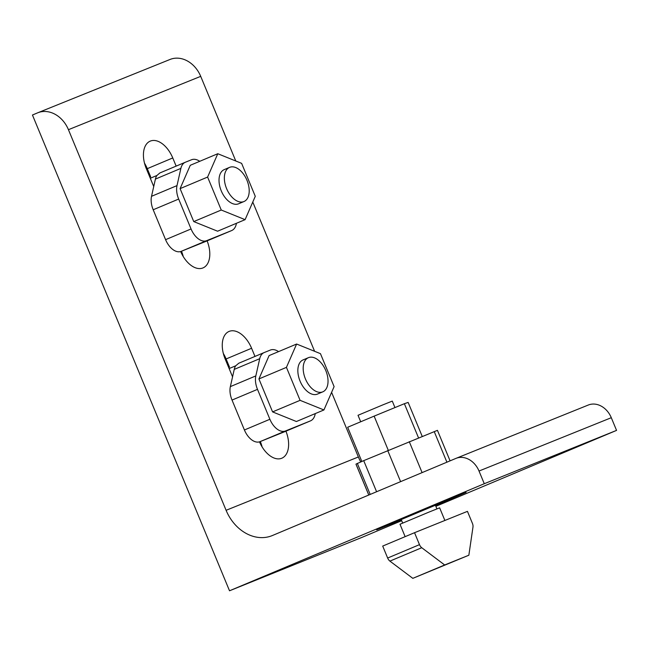 <?xml version="1.0" encoding="UTF-8"?>
<svg xmlns="http://www.w3.org/2000/svg" width="649" height="649" viewBox="0 0 649 649"><rect width="100%" height="100%" fill="white"/><g stroke="black" fill="none" stroke-linecap="round" stroke-linejoin="round"><path stroke-width="0.97" d="M285.933 431.187A24.029 14.262 -112.8 0 1 281.836 458.21A24.029 14.262 -112.8 0 1 281.715 458.259A24.029 14.262 -112.8 0 1 259.486 441.847M401.358 519.922L376.688 529.835L466.104 492.388L435.544 505.555M207.112 240.876A24.029 14.262 -112.8 0 1 203.007 267.907A24.029 14.262 -112.8 0 1 202.894 267.956A24.029 14.262 -112.8 0 1 180.657 251.536M32.45 115.019L229.519 590.785L484.276 483.716L479.019 471.036A20.598 16.582 -112 0 0 456.036 458.348A20.598 16.582 -112 0 0 455.849 458.429L272.426 535.514A41.195 33.156 68 0 1 272.069 535.66A41.195 33.156 68 0 1 226.095 510.301L68.437 129.686A27.469 22.107 -112 0 0 37.788 112.772A27.469 22.107 -112 0 0 37.545 112.877L32.45 115.019M169.819 59.546A27.469 22.107 68 0 1 170.062 59.448A27.469 22.107 68 0 1 200.711 76.355L235.765 160.984M252.777 202.05L314.595 351.287M331.598 392.353L358.362 456.969A41.195 33.156 -112 0 0 360.73 461.91M588.124 405.098A20.598 16.582 68 0 1 588.31 405.025A20.598 16.582 68 0 1 611.293 417.705L616.55 430.392L435.86 506.325M401.682 520.693L361.793 537.453L229.519 590.785M229.486 367.107L226.112 358.962A24.029 14.262 67.2 0 0 223.321 353.462M262.091 446.893A24.029 14.262 67.2 0 0 260.314 441.531M150.657 176.804L147.291 168.659A24.029 14.262 67.2 0 0 144.492 163.15M183.261 256.59A24.029 14.262 67.2 0 0 181.485 251.228M616.55 430.392L484.276 483.716M232.561 376.842L225.138 358.921A24.029 14.262 -112.8 0 1 229.048 331.436A24.029 14.262 -112.8 0 1 251.593 348.262L254.976 356.423M153.732 186.539L146.309 168.618A24.029 14.262 -112.8 0 1 150.227 141.125A24.029 14.262 -112.8 0 1 172.764 157.95L176.147 166.12M405.13 536.65L399.995 524.246L428.705 512.207L439.641 507.826L444.881 520.466M361.817 461.447L347.653 427.261L374.132 416.131L388.289 450.317M418.548 437.921L404.376 403.71L374.132 416.131M422.231 436.428L408.148 402.421L404.376 403.71M368.794 495.009L355.993 464.108L363.708 460.644L437.442 430.344L450.082 460.855M360.706 421.777L358.021 415.287L382.829 404.887L392.28 401.098L394.957 407.58M468.854 555.22L412.821 578.348L389.903 561.109A5.224 3.099 -112.8 0 1 387.648 558.035L382.699 546.077L414.541 532.699L419.489 544.649A5.224 3.099 67.2 0 0 421.753 547.724L444.67 564.971L468.854 555.22L472.975 527.061A5.176 3.075 67.2 0 0 472.407 523.337L467.45 511.363L414.541 532.699M444.67 564.971L412.821 578.348M300.089 400.336L286.436 367.366L258.927 378.935L269.1 355.595L296.617 344.035L320.452 353.656L334.105 386.617L323.924 409.957L300.089 400.336L272.58 411.896L296.415 421.517L323.924 409.957M286.436 367.366L296.617 344.035M258.927 378.935L272.58 411.896M308.429 357.664L303.091 359.903A18.537 11.001 67.2 0 0 300.065 381.109A18.537 11.001 67.2 0 0 317.45 394.089L322.788 391.842A18.537 11.001 67.2 0 0 325.814 370.636A18.537 11.001 67.2 0 0 308.429 357.664A18.537 11.001 67.2 0 0 305.403 378.862A18.537 11.001 67.2 0 0 322.788 391.842M285.089 431.544A17.669 10.481 -112.8 0 1 285.008 431.577A17.669 10.481 -112.8 0 1 284.919 431.609L259.965 441.677A16.663 9.889 -112.8 0 1 244.413 429.979L232.026 400.068A17.166 10.189 -112.8 0 1 230.354 386.617L234.24 369.395A16.979 10.076 -112.8 0 1 235.709 365.801L229.129 368.559M278.567 351.62A17.434 10.343 67.2 0 0 270.398 350.046L264.216 352.545A16.979 10.076 67.2 0 0 264.135 352.577A16.979 10.076 67.2 0 0 259.714 358.694L255.828 375.909A17.166 10.189 67.2 0 0 257.499 389.359L269.887 419.27A16.663 9.889 67.2 0 0 285.438 430.968L310.4 420.909A17.669 10.481 67.2 0 0 310.482 420.868A17.669 10.481 67.2 0 0 315.26 413.6M221.26 210.025L207.607 177.063L180.097 188.624L190.279 165.292L217.788 153.724L241.623 163.353L255.276 196.314L245.095 219.654L221.26 210.025L193.751 221.585L217.585 231.214L245.095 219.654M207.607 177.063L217.788 153.724M180.097 188.624L193.751 221.585M229.6 167.353L224.262 169.6A18.537 11.001 67.2 0 0 221.236 190.798A18.537 11.001 67.2 0 0 238.629 203.778L243.967 201.539A18.537 11.001 67.2 0 0 246.985 180.333A18.537 11.001 67.2 0 0 229.6 167.353A18.537 11.001 67.2 0 0 226.574 188.559A18.537 11.001 67.2 0 0 243.967 201.539M206.26 241.233A17.669 10.481 -112.8 0 1 206.179 241.274A17.669 10.481 -112.8 0 1 206.098 241.306L181.136 251.366A16.663 9.889 -112.8 0 1 165.584 239.668L153.196 209.765A17.166 10.189 -112.8 0 1 151.525 196.314L155.411 179.092A16.979 10.076 -112.8 0 1 156.88 175.498M199.738 161.309A17.434 10.343 67.2 0 0 191.569 159.743L185.387 162.234A16.979 10.076 67.2 0 0 185.306 162.266A16.979 10.076 67.2 0 0 180.884 168.383L177.007 185.606A17.166 10.189 67.2 0 0 178.67 199.056L191.057 228.959A16.663 9.889 67.2 0 0 206.609 240.665L231.571 230.598A17.669 10.481 67.2 0 0 231.652 230.565A17.669 10.481 67.2 0 0 236.431 223.297M150.3 178.256L156.88 175.49L159.865 172.958L185.306 162.266M611.293 417.705L479.019 471.036M358.362 456.969L226.095 510.301M200.711 76.355L68.437 129.686M172.764 157.95L147.291 168.659M251.593 348.262L226.112 358.962M434.23 431.593L446.901 462.185M370.19 494.424L357.331 463.386M376.59 491.739L363.708 460.644M400.611 481.639L387.729 450.552M422.093 472.61L409.268 441.661M421.753 547.724L389.903 561.109M419.489 544.649L387.648 558.035M310.4 420.909L284.919 431.609M264.135 352.577L238.662 363.278L264.054 352.61M234.24 369.395L259.714 358.694M238.759 363.237L235.709 365.801M230.354 386.617L255.828 375.909M232.026 400.068L257.499 389.359M244.413 429.979L269.887 419.27M259.965 441.677L285.438 430.968M231.571 230.598L206.098 241.306M159.914 172.942L185.225 162.299M155.411 179.092L180.884 168.383M151.525 196.314L177.007 185.606M153.196 209.765L178.67 199.056M165.584 239.668L191.057 228.959M181.136 251.366L206.609 240.665M456.036 458.348L588.31 405.025M37.788 112.772L170.062 59.448M355.96 464.132L368.762 495.025M401.204 519.541L402.664 523.062M435.382 505.173L436.915 508.873M310.482 420.868L285.008 431.577M231.652 230.565L206.179 241.274"/></g></svg>
